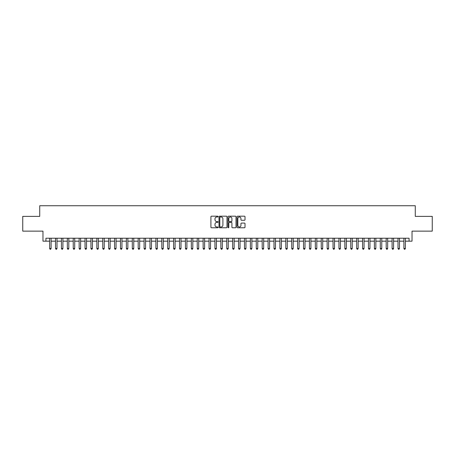 <?xml version="1.0" encoding="UTF-8"?>
<svg xmlns="http://www.w3.org/2000/svg" width="455" height="455" viewBox="0 0 455 455"><rect width="100%" height="100%" fill="white"/><g stroke="black" fill="none" stroke-linecap="round" stroke-linejoin="round"><path stroke-width="0.68" d="M218.053 216.591A0.404 0.404 0 0 0 217.649 216.182L211.49 216.182A0.58 0.58 0 0 0 210.91 216.762L210.91 227.193A0.58 0.58 0 0 0 211.49 227.773L217.649 227.773A0.404 0.404 0 0 0 218.053 227.369A0.404 0.404 0 0 0 217.649 226.965L216.847 226.965A1.854 1.854 0 0 1 214.993 225.111L214.993 224.241A1.854 1.854 0 0 1 216.847 222.387L217.649 222.387A0.404 0.404 0 0 0 218.053 221.977A0.404 0.404 0 0 0 217.649 221.574L216.847 221.574A1.854 1.854 0 0 1 214.993 219.719L214.993 218.849A1.854 1.854 0 0 1 216.847 216.995L217.649 216.995A0.404 0.404 0 0 0 218.053 216.591M244.437 220.271A0.58 0.58 0 0 0 245.017 219.691L245.017 216.762A0.58 0.58 0 0 0 244.437 216.182L237.601 216.182A0.58 0.58 0 0 0 237.021 216.762L237.021 227.193A0.58 0.58 0 0 0 237.601 227.773L244.437 227.773A0.58 0.58 0 0 0 245.017 227.193L245.017 223.661A0.58 0.58 0 0 0 244.437 223.081L241.514 223.081A0.58 0.58 0 0 0 240.934 223.661L240.934 225.413A1.553 1.553 0 0 1 239.381 226.965A1.553 1.553 0 0 1 237.834 225.413L237.834 218.542A1.553 1.553 0 0 1 239.381 216.995A1.553 1.553 0 0 1 240.934 218.542L240.934 219.691A0.58 0.58 0 0 0 241.514 220.271L244.437 220.271M45.927 241.167L45.927 238.215L409.073 238.215L409.073 241.167L412.025 241.167L412.025 231.134L432.25 231.134L432.25 216.37L415.273 216.37L415.273 205.74L39.727 205.74L39.727 216.37L22.75 216.37L22.75 231.134L42.975 231.134L42.975 241.167L49.618 241.167M226.994 216.762A0.58 0.58 0 0 0 226.414 216.182L219.572 216.182A0.58 0.58 0 0 0 218.997 216.762L218.997 227.193A0.58 0.58 0 0 0 219.572 227.773L226.414 227.773A0.58 0.58 0 0 0 226.994 227.193L226.994 216.762M228.586 216.182L235.428 216.182A0.58 0.58 0 0 1 236.003 216.762L236.003 227.193A0.58 0.58 0 0 1 235.428 227.773L232.499 227.773A0.58 0.58 0 0 1 231.919 227.193L231.919 222.967A0.58 0.58 0 0 0 231.339 222.387L229.4 222.387A0.58 0.58 0 0 0 228.819 222.967L228.819 227.369A0.404 0.404 0 0 1 228.416 227.773A0.404 0.404 0 0 1 228.006 227.369L228.006 216.762A0.58 0.58 0 0 1 228.586 216.182M51.091 241.167L55.521 241.167M57 241.167L61.425 241.167M62.904 241.167L67.334 241.167M68.807 241.167L73.238 241.167M74.711 241.167L79.142 241.167M80.615 241.167L85.045 241.167M86.524 241.167L90.949 241.167M92.428 241.167L96.858 241.167M98.331 241.167L102.762 241.167M104.235 241.167L108.665 241.167M110.144 241.167L114.569 241.167M116.048 241.167L120.473 241.167M121.951 241.167L126.382 241.167M127.855 241.167L132.286 241.167M133.759 241.167L138.189 241.167M139.668 241.167L144.093 241.167M145.572 241.167L149.996 241.167M151.475 241.167L155.906 241.167M157.379 241.167L161.809 241.167M163.282 241.167L167.713 241.167M169.192 241.167L173.617 241.167M175.095 241.167L179.526 241.167M180.999 241.167L185.43 241.167M186.903 241.167L191.333 241.167M192.812 241.167L197.237 241.167M198.716 241.167L203.14 241.167M204.619 241.167L209.05 241.167M210.523 241.167L214.953 241.167M216.426 241.167L220.857 241.167M222.336 241.167L226.761 241.167M228.239 241.167L232.664 241.167M234.143 241.167L238.574 241.167M240.047 241.167L244.477 241.167M245.95 241.167L250.381 241.167M251.86 241.167L256.284 241.167M257.763 241.167L262.188 241.167M263.667 241.167L268.097 241.167M269.57 241.167L274.001 241.167M275.474 241.167L279.905 241.167M281.383 241.167L285.808 241.167M287.287 241.167L291.718 241.167M293.191 241.167L297.621 241.167M299.094 241.167L303.525 241.167M305.004 241.167L309.428 241.167M310.907 241.167L315.332 241.167M316.811 241.167L321.241 241.167M322.714 241.167L327.145 241.167M328.618 241.167L333.049 241.167M334.527 241.167L338.952 241.167M340.431 241.167L344.856 241.167M346.335 241.167L350.765 241.167M352.238 241.167L356.669 241.167M358.142 241.167L362.572 241.167M364.051 241.167L368.476 241.167M369.955 241.167L374.385 241.167M375.858 241.167L380.289 241.167M381.762 241.167L386.193 241.167M387.666 241.167L392.096 241.167M393.575 241.167L398 241.167M399.479 241.167L403.909 241.167M405.382 241.167L409.073 241.167M220.214 216.995A0.404 0.404 0 0 0 219.805 217.399L219.805 226.556A0.404 0.404 0 0 0 220.214 226.965L221.05 226.965A1.854 1.854 0 0 0 222.905 225.111L222.905 218.849A1.854 1.854 0 0 0 221.05 216.995L220.214 216.995M231.919 218.576A1.553 1.553 0 0 0 230.367 217.024A1.553 1.553 0 0 0 228.819 218.576L228.819 220.993A0.58 0.58 0 0 0 229.4 221.574L231.339 221.574A0.58 0.58 0 0 0 231.919 220.993L231.919 218.576M51.091 238.215L51.091 248.493L49.618 248.493L49.618 238.215M51.091 248.493L50.653 249.26L50.061 249.26L49.618 248.493M57 238.215L57 248.493L55.521 248.493L55.521 238.215M57 248.493L56.556 249.26L55.965 249.26L55.521 248.493M62.904 238.215L62.904 248.493L61.425 248.493L61.425 238.215M62.904 248.493L62.46 249.26L61.869 249.26L61.425 248.493M68.807 238.215L68.807 248.493L67.334 248.493L67.334 238.215M68.807 248.493L68.364 249.26L67.772 249.26L67.334 248.493M74.711 238.215L74.711 248.493L73.238 248.493L73.238 238.215M74.711 248.493L74.267 249.26L73.682 249.26L73.238 248.493M80.615 238.215L80.615 248.493L79.142 248.493L79.142 238.215M80.615 248.493L80.177 249.26L79.585 249.26L79.142 248.493M86.524 238.215L86.524 248.493L85.045 248.493L85.045 238.215M86.524 248.493L86.08 249.26L85.489 249.26L85.045 248.493M92.428 238.215L92.428 248.493L90.949 248.493L90.949 238.215M92.428 248.493L91.984 249.26L91.392 249.26L90.949 248.493M98.331 238.215L98.331 248.493L96.858 248.493L96.858 238.215M98.331 248.493L97.888 249.26L97.296 249.26L96.858 248.493M104.235 238.215L104.235 248.493L102.762 248.493L102.762 238.215M104.235 248.493L103.791 249.26L103.205 249.26L102.762 248.493M110.144 238.215L110.144 248.493L108.665 248.493L108.665 238.215M110.144 248.493L109.7 249.26L109.109 249.26L108.665 248.493M116.048 238.215L116.048 248.493L114.569 248.493L114.569 238.215M116.048 248.493L115.604 249.26L115.013 249.26L114.569 248.493M121.951 238.215L121.951 248.493L120.473 248.493L120.473 238.215M121.951 248.493L121.508 249.26L120.916 249.26L120.473 248.493M127.855 238.215L127.855 248.493L126.382 248.493L126.382 238.215M127.855 248.493L127.411 249.26L126.82 249.26L126.382 248.493M133.759 238.215L133.759 248.493L132.286 248.493L132.286 238.215M133.759 248.493L133.321 249.26L132.729 249.26L132.286 248.493M139.668 238.215L139.668 248.493L138.189 248.493L138.189 238.215M139.668 248.493L139.224 249.26L138.633 249.26L138.189 248.493M145.572 238.215L145.572 248.493L144.093 248.493L144.093 238.215M145.572 248.493L145.128 249.26L144.536 249.26L144.093 248.493M151.475 238.215L151.475 248.493L149.996 248.493L149.996 238.215M151.475 248.493L151.032 249.26L150.44 249.26L149.996 248.493M157.379 238.215L157.379 248.493L155.906 248.493L155.906 238.215M157.379 248.493L156.935 249.26L156.349 249.26L155.906 248.493M163.282 238.215L163.282 248.493L161.809 248.493L161.809 238.215M163.282 248.493L162.844 249.26L162.253 249.26L161.809 248.493M169.192 238.215L169.192 248.493L167.713 248.493L167.713 238.215M169.192 248.493L168.748 249.26L168.157 249.26L167.713 248.493M175.095 238.215L175.095 248.493L173.617 248.493L173.617 238.215M175.095 248.493L174.652 249.26L174.06 249.26L173.617 248.493M180.999 238.215L180.999 248.493L179.526 248.493L179.526 238.215M180.999 248.493L180.555 249.26L179.964 249.26L179.526 248.493M186.903 238.215L186.903 248.493L185.43 248.493L185.43 238.215M186.903 248.493L186.459 249.26L185.873 249.26L185.43 248.493M192.812 238.215L192.812 248.493L191.333 248.493L191.333 238.215M192.812 248.493L192.368 249.26L191.777 249.26L191.333 248.493M198.716 238.215L198.716 248.493L197.237 248.493L197.237 238.215M198.716 248.493L198.272 249.26L197.68 249.26L197.237 248.493M204.619 238.215L204.619 248.493L203.14 248.493L203.14 238.215M204.619 248.493L204.176 249.26L203.584 249.26L203.14 248.493M210.523 238.215L210.523 248.493L209.05 248.493L209.05 238.215M210.523 248.493L210.079 249.26L209.488 249.26L209.05 248.493M216.426 238.215L216.426 248.493L214.953 248.493L214.953 238.215M216.426 248.493L215.983 249.26L215.397 249.26L214.953 248.493M222.336 238.215L222.336 248.493L220.857 248.493L220.857 238.215M222.336 248.493L221.892 249.26L221.301 249.26L220.857 248.493M228.239 238.215L228.239 248.493L226.761 248.493L226.761 238.215M228.239 248.493L227.796 249.26L227.204 249.26L226.761 248.493M234.143 238.215L234.143 248.493L232.664 248.493L232.664 238.215M234.143 248.493L233.699 249.26L233.108 249.26L232.664 248.493M240.047 238.215L240.047 248.493L238.574 248.493L238.574 238.215M240.047 248.493L239.603 249.26L239.017 249.26L238.574 248.493M245.95 238.215L245.95 248.493L244.477 248.493L244.477 238.215M245.95 248.493L245.512 249.26L244.921 249.26L244.477 248.493M251.86 238.215L251.86 248.493L250.381 248.493L250.381 238.215M251.86 248.493L251.416 249.26L250.824 249.26L250.381 248.493M257.763 238.215L257.763 248.493L256.284 248.493L256.284 238.215M257.763 248.493L257.32 249.26L256.728 249.26L256.284 248.493M263.667 238.215L263.667 248.493L262.188 248.493L262.188 238.215M263.667 248.493L263.223 249.26L262.632 249.26L262.188 248.493M269.57 238.215L269.57 248.493L268.097 248.493L268.097 238.215M269.57 248.493L269.127 249.26L268.541 249.26L268.097 248.493M275.474 238.215L275.474 248.493L274.001 248.493L274.001 238.215M275.474 248.493L275.036 249.26L274.445 249.26L274.001 248.493M281.383 238.215L281.383 248.493L279.905 248.493L279.905 238.215M281.383 248.493L280.94 249.26L280.348 249.26L279.905 248.493M287.287 238.215L287.287 248.493L285.808 248.493L285.808 238.215M287.287 248.493L286.843 249.26L286.252 249.26L285.808 248.493M293.191 238.215L293.191 248.493L291.718 248.493L291.718 238.215M293.191 248.493L292.747 249.26L292.155 249.26L291.718 248.493M299.094 238.215L299.094 248.493L297.621 248.493L297.621 238.215M299.094 248.493L298.651 249.26L298.065 249.26L297.621 248.493M305.004 238.215L305.004 248.493L303.525 248.493L303.525 238.215M305.004 248.493L304.56 249.26L303.968 249.26L303.525 248.493M310.907 238.215L310.907 248.493L309.428 248.493L309.428 238.215M310.907 248.493L310.464 249.26L309.872 249.26L309.428 248.493M316.811 238.215L316.811 248.493L315.332 248.493L315.332 238.215M316.811 248.493L316.367 249.26L315.776 249.26L315.332 248.493M322.714 238.215L322.714 248.493L321.241 248.493L321.241 238.215M322.714 248.493L322.271 249.26L321.679 249.26L321.241 248.493M328.618 238.215L328.618 248.493L327.145 248.493L327.145 238.215M328.618 248.493L328.18 249.26L327.589 249.26L327.145 248.493M334.527 238.215L334.527 248.493L333.049 248.493L333.049 238.215M334.527 248.493L334.084 249.26L333.492 249.26L333.049 248.493M340.431 238.215L340.431 248.493L338.952 248.493L338.952 238.215M340.431 248.493L339.987 249.26L339.396 249.26L338.952 248.493M346.335 238.215L346.335 248.493L344.856 248.493L344.856 238.215M346.335 248.493L345.891 249.26L345.299 249.26L344.856 248.493M352.238 238.215L352.238 248.493L350.765 248.493L350.765 238.215M352.238 248.493L351.795 249.26L351.209 249.26L350.765 248.493M358.142 238.215L358.142 248.493L356.669 248.493L356.669 238.215M358.142 248.493L357.704 249.26L357.112 249.26L356.669 248.493M364.051 238.215L364.051 248.493L362.572 248.493L362.572 238.215M364.051 248.493L363.608 249.26L363.016 249.26L362.572 248.493M369.955 238.215L369.955 248.493L368.476 248.493L368.476 238.215M369.955 248.493L369.511 249.26L368.92 249.26L368.476 248.493M375.858 238.215L375.858 248.493L374.385 248.493L374.385 238.215M375.858 248.493L375.415 249.26L374.823 249.26L374.385 248.493M381.762 238.215L381.762 248.493L380.289 248.493L380.289 238.215M381.762 248.493L381.318 249.26L380.733 249.26L380.289 248.493M387.666 238.215L387.666 248.493L386.193 248.493L386.193 238.215M387.666 248.493L387.228 249.26L386.636 249.26L386.193 248.493M393.575 238.215L393.575 248.493L392.096 248.493L392.096 238.215M393.575 248.493L393.131 249.26L392.54 249.26L392.096 248.493M399.479 238.215L399.479 248.493L398 248.493L398 238.215M399.479 248.493L399.035 249.26L398.443 249.26L398 248.493M405.382 238.215L405.382 248.493L403.909 248.493L403.909 238.215M405.382 248.493L404.939 249.26L404.347 249.26L403.909 248.493"/></g></svg>
